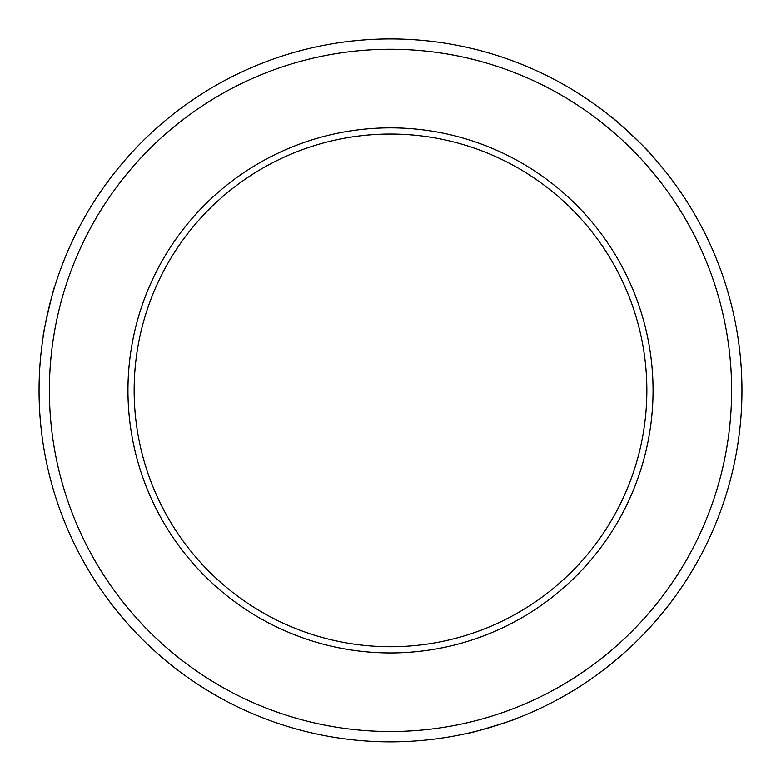 <?xml version="1.0" encoding="UTF-8"?>
<svg xmlns="http://www.w3.org/2000/svg" width="781" height="781" viewBox="0 0 781 781"><rect width="100%" height="100%" fill="white"/><g stroke="black" fill="none" stroke-linecap="round" stroke-linejoin="round"><path stroke-width="1.17" d="M648.806 152.08C650.68 152.412 610.635 114.953 611.064 116.769C610.615 114.924 650.651 152.383 648.806 152.08M467.731 733.252C466.511 734.696 518.965 718.754 517.178 718.217M39.05 390.393A351.45 351.45 0 0 0 390.5 741.843A351.45 351.45 0 0 0 741.95 390.393A351.45 351.45 0 0 0 390.5 38.943A351.45 351.45 0 0 0 39.05 390.393M49.388 390.393A341.112 341.112 0 0 0 390.5 731.504A341.112 341.112 0 0 0 731.612 390.393A341.112 341.112 0 0 0 390.5 49.271A341.112 341.112 0 0 0 49.388 390.393M54.963 285.846C54.319 284.059 41.891 337.46 43.258 336.181C41.891 337.499 54.309 284.089 54.963 285.846M127.947 390.393A262.553 262.553 0 0 0 390.5 652.945A262.553 262.553 0 0 0 653.053 390.393A262.553 262.553 0 0 0 390.5 127.84A262.553 262.553 0 0 0 127.947 390.393M134.147 390.393A256.353 256.353 0 0 0 390.5 646.736A256.353 256.353 0 0 0 646.853 390.393A256.353 256.353 0 0 0 390.5 134.039A256.353 256.353 0 0 0 134.147 390.393"/></g></svg>
